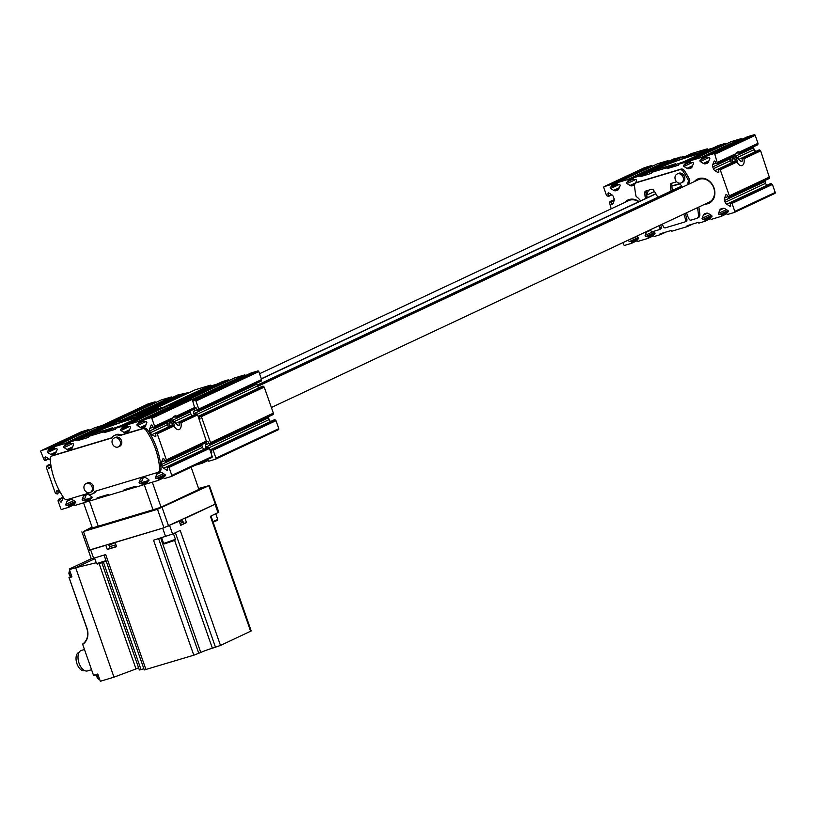 <?xml version="1.0" encoding="UTF-8"?>
<svg xmlns="http://www.w3.org/2000/svg" width="816" height="816" viewBox="0 0 816 816"><rect width="100%" height="100%" fill="white"/><g stroke="black" fill="none" stroke-linecap="round" stroke-linejoin="round"><path stroke-width="1.22" d="M737.95 152.735L736.154 153.571L735.236 155.091L717.458 163.435L714.806 154.306A0.887 0.745 -115.1 0 0 713.806 153.673L707.044 155.713L706.564 157.712L708.869 157.57A0.806 0.663 -115.1 0 1 709.777 158.722L708.523 161.894A3.213 2.662 -115.1 0 1 707.319 163.21A3.213 2.662 -115.1 0 1 707.013 163.322L705.483 163.781A3.213 2.662 -115.1 0 1 703.351 163.445L700.332 161.558A0.806 0.663 -115.1 0 1 700.332 160.14L702.29 158.987L700.638 157.631L690.673 160.63L690.193 162.629L692.498 162.486A0.806 0.663 -115.1 0 1 693.406 163.639L692.152 166.811A3.213 2.662 -115.1 0 1 690.948 168.127A3.213 2.662 -115.1 0 1 690.652 168.239L689.112 168.708A3.213 2.662 -115.1 0 1 686.99 168.361L683.961 166.484A0.806 0.663 -115.1 0 1 683.961 165.056L685.919 163.914L684.267 162.547L678.218 164.373L678.504 165.209L667.121 168.626L666.825 167.79L651.168 172.492L651.464 173.329L640.07 176.756L639.785 175.919L633.726 177.735L633.247 179.734L635.562 179.591A0.806 0.663 -115.1 0 1 636.47 180.744L635.47 183.263M757.636 144.83L739.99 153.102L757.636 144.83L758.003 143.33L739.459 152.031A7.13 3.937 -106.7 0 0 737.837 151.929A7.13 3.937 -106.7 0 0 736.144 153.581L717.601 162.282M757.86 144.483L739.949 153.122L738.49 153.051A7.13 3.937 -106.7 0 0 736.97 152.419M739.459 152.031L739.949 153.122M734.818 155.519L717.274 163.751M715.846 163.098L712.766 164.536L714.031 161.364A0.806 0.663 -115.1 0 1 715.306 161.578L716.009 163.588L717.458 163.435M752.974 147.013A3.213 2.662 -115.1 0 0 753.178 147.951L736.165 155.927A7.13 3.937 73.3 0 1 737.134 157.59L741.234 161.578L742.285 160.65A7.13 3.937 -106.7 0 0 741.897 158.488L742.172 157.845L741.897 158.488M712.766 164.536A3.213 2.662 -115.1 0 0 712.766 166.903L713.408 168.718A3.213 2.662 -115.1 0 0 714.908 170.626L717.927 172.513A0.806 0.663 -115.1 0 0 718.835 171.646L718.335 169.024L720.242 169.83L736.96 161.996A7.13 3.937 73.3 0 0 741.938 165.587A7.13 3.937 73.3 0 0 743.937 158.722L742.172 157.845L758.686 150.093M712.766 166.903L729.779 158.916A7.13 3.937 73.3 0 0 730.085 160.895L731.544 162.823L714.908 170.626M753.178 147.951L753.811 149.767A3.213 2.662 -115.1 0 0 755.31 151.674L738.664 159.477M741.764 161.67L742.223 161.109M736.96 161.996L735.553 161.038L734.767 161.833M729.035 197.319L769.621 178.061L760.655 150.878L758.788 150.052M760.655 150.878L743.937 158.722M613.173 203.102L611.5 203.888L610.796 201.878L609.348 202.031L611.184 208.814M611.5 203.888A0.806 0.663 -115.1 0 0 612.785 204.092L614.04 200.93A3.213 2.662 -115.1 0 0 614.04 198.563L613.408 196.748A3.213 2.662 -115.1 0 0 611.908 194.84L608.532 196.421M652.647 166.097L651.362 165.628L610.949 184.579L604.197 186.609A0.887 0.745 -115.1 0 0 603.779 187.66L606.563 195.636L608.481 196.442L607.981 193.82A0.806 0.663 -115.1 0 1 608.879 192.953L611.908 194.84L608.481 196.442M62.975 496.709A3.213 2.662 -115.1 0 1 62.822 498.525L61.567 501.697A0.806 0.663 -115.1 0 1 60.282 501.493L58.976 499.096L57.997 500.789L60.792 508.756A0.887 0.745 -115.1 0 0 61.792 509.388L68.554 507.358L69.034 505.359L66.718 505.492A0.806 0.663 -115.1 0 1 65.821 504.339L67.075 501.167A3.213 2.662 -115.1 0 1 68.269 499.861A3.213 2.662 -115.1 0 1 68.575 499.739L70.115 499.28A3.213 2.662 -115.1 0 1 72.236 499.616L75.266 501.503A0.806 0.663 -115.1 0 1 75.266 502.931L73.307 504.074L74.96 505.43L84.925 502.442L85.405 500.432L83.089 500.575A0.806 0.663 -115.1 0 1 82.192 499.423L83.446 496.25A3.213 2.662 -115.1 0 1 84.64 494.935A3.213 2.662 -115.1 0 1 84.946 494.822L86.486 494.363A3.213 2.662 -115.1 0 1 88.607 494.7L91.637 496.587A0.806 0.663 -115.1 0 1 91.637 498.005L89.678 499.157L91.331 500.514L97.379 498.698L97.084 497.852L108.477 494.435L108.773 495.271L124.43 490.569L124.134 489.733L135.517 486.305L135.813 487.152L141.862 485.336L142.341 483.327L140.036 483.47A0.806 0.663 -115.1 0 1 139.128 482.317L140.383 479.145A3.213 2.662 -115.1 0 1 141.586 477.839A3.213 2.662 -115.1 0 1 141.892 477.717L143.432 477.258A3.213 2.662 -115.1 0 1 145.554 477.595L148.573 479.482A0.806 0.663 -115.1 0 1 148.573 480.899L146.615 482.052L148.267 483.409L158.233 480.41L158.712 478.411L156.407 478.553A0.806 0.663 -115.1 0 1 155.499 477.401L156.754 474.229A3.213 2.662 -115.1 0 1 157.957 472.913A3.213 2.662 -115.1 0 1 158.253 472.801L159.793 472.342A3.213 2.662 -115.1 0 1 161.915 472.678L164.944 474.565A0.806 0.663 -115.1 0 1 164.944 475.983L162.986 477.136L164.638 478.492L171.401 476.462A0.887 0.745 -115.1 0 0 171.819 475.402L169.024 467.435L167.117 466.619L167.617 469.251A0.806 0.663 -115.1 0 1 166.709 470.108L163.69 468.231A3.213 2.662 -115.1 0 1 162.19 466.313L161.548 464.498A3.213 2.662 -115.1 0 1 161.558 462.142L162.812 458.969A0.806 0.663 -115.1 0 1 164.087 459.173L165.403 461.56L166.382 459.877L157.274 433.857L155.356 433.041L155.856 435.673A0.806 0.663 -115.1 0 1 154.958 436.54L151.929 434.653A3.213 2.662 -115.1 0 1 150.43 432.745L149.797 430.93A3.213 2.662 -115.1 0 1 149.797 428.563L151.052 425.391A0.806 0.663 -115.1 0 1 152.337 425.605L153.643 427.992L154.622 426.299L151.837 418.333A0.887 0.745 -115.1 0 0 150.827 417.7L144.065 419.74L143.585 421.739L145.901 421.597A0.806 0.663 -115.1 0 1 146.798 422.749L145.544 425.921A3.213 2.662 -115.1 0 1 144.35 427.237A3.213 2.662 -115.1 0 1 144.044 427.349L142.504 427.808A3.213 2.662 -115.1 0 1 140.383 427.472L137.353 425.585A0.806 0.663 -115.1 0 1 137.353 424.167L139.312 423.014L137.659 421.658L127.694 424.657L127.214 426.656L129.53 426.513A0.806 0.663 -115.1 0 1 130.427 427.666L129.173 430.838A3.213 2.662 -115.1 0 1 127.979 432.154A3.213 2.662 -115.1 0 1 127.673 432.266L126.133 432.725A3.213 2.662 -115.1 0 1 124.012 432.388L120.982 430.511A0.806 0.663 -115.1 0 1 120.982 429.083L122.941 427.931L121.288 426.574L115.24 428.4L115.535 429.236L104.142 432.653L103.856 431.817L88.189 436.519L88.485 437.356L77.102 440.783L76.806 439.946L70.757 441.762L70.278 443.761L72.583 443.618A0.806 0.663 -115.1 0 1 73.491 444.771L72.236 447.943A3.213 2.662 -115.1 0 1 71.033 449.259A3.213 2.662 -115.1 0 1 70.737 449.371L69.197 449.83A3.213 2.662 -115.1 0 1 67.075 449.494L64.046 447.617A0.806 0.663 -115.1 0 1 64.046 446.189L66.004 445.036L64.352 443.68L54.386 446.678L53.907 448.678L56.212 448.535A0.806 0.663 -115.1 0 1 57.12 449.687L55.865 452.86A3.213 2.662 -115.1 0 1 54.662 454.175A3.213 2.662 -115.1 0 1 54.366 454.288L52.826 454.757A3.213 2.662 -115.1 0 1 50.704 454.41L47.675 452.533A0.806 0.663 -115.1 0 1 47.675 451.105L49.633 449.963L47.981 448.596L41.218 450.636A0.887 0.745 -115.1 0 0 40.8 451.687L44.441 460.52L45.512 460.469L45.002 457.847L46.308 457.235M50.337 460.54A3.213 2.662 -115.1 0 0 48.94 458.867L45.91 456.98A0.806 0.663 -115.1 0 0 45.002 457.847M60.2 492.13L57.671 490.559A0.806 0.663 -115.1 0 0 56.763 491.416L57.263 494.047L55.345 493.231L46.237 467.211L47.216 465.528L48.532 467.915A0.806 0.663 -115.1 0 0 49.807 468.119L50.918 465.324M157.274 433.857L173.981 426.023L172.584 425.065L171.799 425.85M173.981 426.023A7.13 3.937 -106.7 0 0 178.969 429.614A7.13 3.937 -106.7 0 0 180.958 422.749L179.194 421.872L195.809 414.079L179.143 421.892M166.056 461.346L206.652 442.078L197.676 414.905L195.809 414.079M174.155 421.617L190.832 413.794L190.199 411.978L173.186 419.954A7.13 3.937 -106.7 0 1 174.155 421.617L178.255 425.605L179.316 424.677A7.13 3.937 73.3 0 0 178.918 422.515M179.255 425.136L178.796 425.697M190.832 413.794A3.213 2.662 -115.1 0 0 192.331 415.701L175.695 423.504M151.929 434.653L168.565 426.85L167.107 424.922A7.13 3.937 -106.7 0 1 166.811 422.943L149.797 430.93M189.995 411.04A3.213 2.662 -115.1 0 0 190.199 411.978M174.002 416.446A7.13 3.937 73.3 0 1 175.511 417.078L176.97 417.149L194.891 408.51L192.239 399.381A0.887 0.745 -115.1 0 0 191.23 398.759L184.467 400.789L144.065 419.74M176.97 417.149L176.48 416.058L195.034 407.357M177.062 417.098L194.891 408.51M154.489 427.462L171.839 419.546L173.176 417.608A7.13 3.937 -106.7 0 1 174.859 415.956A7.13 3.937 -106.7 0 1 176.48 416.058M654.452 191.505L646.537 195.218L647.394 197.666M651.362 165.628L644.599 167.657A0.887 0.745 -115.1 0 0 644.436 167.729M669.018 161.18L667.733 160.711L657.767 163.7L617.355 182.651L616.876 184.651L619.191 184.508A0.806 0.663 -115.1 0 1 620.099 185.66L618.834 188.833A3.213 2.662 -115.1 0 1 617.641 190.148A3.213 2.662 -115.1 0 1 617.335 190.261L615.794 190.73A3.213 2.662 -115.1 0 1 613.673 190.383L610.654 188.506A0.806 0.663 -115.1 0 1 610.654 187.078L612.612 185.936L610.949 184.579M686.072 156.121L674.138 158.783L633.726 177.735M713.113 148.002L707.523 149.685L707.227 148.838L691.57 153.541L682.931 157.6A24.959 1.693 160.7 0 1 698.588 152.898L698.394 153.959A24.062 1.632 160.7 0 1 701.627 153.408M725.965 144.075L724.669 143.606L718.621 145.421L701.75 153.337A24.959 1.693 -19.3 0 1 695.089 156.458L678.218 164.373M742.325 139.159L741.04 138.689L731.075 141.678L690.673 160.63M758.003 143.33L755.208 135.354A0.887 0.745 -115.1 0 0 754.208 134.732L747.446 136.762L707.044 155.713M764.735 180.581A3.213 2.662 -115.1 0 0 764.929 181.519L724.526 200.471A3.213 2.662 -115.1 0 1 724.526 198.115L725.781 194.942A0.806 0.663 -115.1 0 1 727.066 195.146L728.372 197.533L729.361 195.85L720.242 169.83M765.571 183.335L725.159 202.286A3.213 2.662 -115.1 0 0 726.658 204.204L767.06 185.252A3.213 2.662 -115.1 0 1 765.571 183.335L764.929 181.519M734.543 212.354L774.782 193.484A0.887 0.745 -115.1 0 0 775.2 192.433L772.405 184.457L770.447 183.671M112.016 437.713L53.468 455.297A3.57 2.958 -115.1 0 0 53.132 455.43A3.57 2.958 -115.1 0 0 52.816 455.603M94.595 492.028A3.57 2.958 -115.1 0 1 95.635 491.13A3.57 2.958 -115.1 0 1 95.972 490.997L157.804 472.423A3.57 2.958 -115.1 0 0 158.141 472.291A3.57 2.958 -115.1 0 0 159.701 469.292A66.851 55.549 -115.1 0 0 146.044 430.277A3.57 2.958 -115.1 0 0 142.525 428.777L120.544 435.377A3.57 2.958 -115.1 0 1 118.779 435.285L120.125 434.663A7.13 5.926 -115.1 0 0 115.913 434.744L114.566 435.377A7.13 5.926 -115.1 0 0 112.486 437.182A3.57 2.958 -115.1 0 1 111.445 438.08A3.57 2.958 -115.1 0 1 111.109 438.212L52.122 455.93A3.57 2.958 -115.1 0 0 51.785 456.062A3.57 2.958 -115.1 0 0 50.225 459.061A66.851 55.549 -115.1 0 0 63.883 498.076A3.57 2.958 -115.1 0 0 67.402 499.576L86.537 493.833A3.57 2.958 -115.1 0 1 88.301 493.915A7.13 5.926 -115.1 0 0 92.514 493.833A7.13 5.926 -115.1 0 0 94.595 492.028L95.941 491.395A3.57 2.958 -115.1 0 1 96.41 490.865M120.125 434.663A3.57 2.958 -115.1 0 0 121.89 434.744L143.871 428.145A3.57 2.958 -115.1 0 1 147.39 429.644A66.851 55.549 -115.1 0 1 161.048 468.659A3.57 2.958 -115.1 0 1 159.487 471.658A3.57 2.958 -115.1 0 1 159.151 471.791M92.514 493.833L93.86 493.201A7.13 5.926 -115.1 0 0 95.941 491.395M646.496 190.822A1.785 1.479 -115.1 0 0 646.16 191.903A40.106 33.334 -115.1 0 0 646.772 197.962M648.526 190.21L646.537 195.218M89.678 430.124L88.383 429.655L81.62 431.684A0.887 0.745 -115.1 0 0 81.457 431.756M106.049 425.207L104.754 424.738L94.789 427.727L54.386 446.678M123.094 420.148L111.16 422.81L70.757 441.762M150.144 412.029L144.554 413.702L144.259 412.865L128.602 417.568L120.054 421.576L119.86 422.647A24.245 1.642 160.7 0 0 98.777 430.613L117.504 421.831M195.381 389.722L210.538 385.162L210.997 385.58L162.986 408.102L161.69 407.633L155.642 409.448L139.097 417.211A25.133 1.703 160.7 0 1 131.784 420.638L115.24 428.4M179.357 403.186L178.061 402.706L168.096 405.705L127.694 424.657M201.756 444.608A3.213 2.662 -115.1 0 0 201.96 445.546L202.592 447.362A3.213 2.662 -115.1 0 0 204.092 449.279L163.69 468.231M171.564 476.381L211.803 457.511A0.887 0.745 -115.1 0 0 212.221 456.46L209.437 448.484L207.468 447.698M680.187 156.968L640.07 176.756M680.483 157.804L639.785 175.919M657.319 169.606A24.062 1.632 160.7 0 1 656.778 169.463A24.062 1.632 160.7 0 1 660.277 167.28A24.062 1.632 160.7 0 1 682.737 158.671L682.931 157.6M684.236 161.548A24.062 1.632 160.7 0 1 676.25 164.342L675.464 163.741A24.959 1.693 160.7 0 1 659.807 168.443L651.168 172.492M707.227 148.838L698.588 152.898M707.523 149.685L698.394 153.959A24.062 1.632 160.7 0 0 691.611 155.825A24.062 1.632 160.7 0 0 682.737 158.671M676.25 164.342L667.121 168.626M675.464 163.741L666.825 167.79M692.906 223.961L687.398 226.542L687.113 225.706L698.496 222.278L698.792 223.125L704.84 221.309L705.32 219.31L703.004 219.443A0.806 0.663 -115.1 0 1 702.107 218.29L703.361 215.118A3.213 2.662 -115.1 0 1 704.555 213.812A3.213 2.662 -115.1 0 1 704.861 213.69L706.401 213.231A3.213 2.662 -115.1 0 1 708.523 213.568L711.552 215.455A0.806 0.663 -115.1 0 1 711.552 216.883L709.594 218.025L711.246 219.382L721.211 216.383L721.691 214.384L719.375 214.526A0.806 0.663 -115.1 0 1 718.478 213.374L719.732 210.202A3.213 2.662 -115.1 0 1 720.926 208.886A3.213 2.662 -115.1 0 1 721.232 208.774L722.772 208.315A3.213 2.662 -115.1 0 1 724.894 208.651L727.923 210.538L719.375 214.526M665.856 232.091L660.358 234.671L660.062 233.825L671.446 230.408L671.741 231.244L687.398 226.542M97.379 498.698L102.887 496.118M124.43 490.569L129.928 487.988M121.135 425.626A24.245 1.642 160.7 0 1 113.179 428.42L104.142 432.653M103.856 431.817L112.394 427.808L113.179 428.42M144.554 413.702L135.517 417.945L135.711 416.874L144.259 412.865M112.394 427.808A25.133 1.703 160.7 0 1 96.737 432.511L88.189 436.519M76.806 439.946L93.35 432.184L95.819 432.001L77.102 440.783M98.777 430.613L100.664 428.757L117.208 420.995M68.554 507.358L73.675 504.951M84.925 502.442L90.035 500.035M141.862 485.336L146.982 482.929M158.233 480.41L163.353 478.013M169.024 467.435L209.437 448.484M166.382 459.877L206.785 440.926M180.958 422.749L197.676 414.905M154.622 426.299L174.971 416.762M137.659 421.658L178.061 402.706M121.288 426.574L161.69 407.633M135.517 417.945A24.245 1.642 160.7 0 1 138.822 417.374M120.054 421.576A25.133 1.703 160.7 0 1 135.711 416.874M94.217 433.694A24.245 1.642 160.7 0 1 93.728 433.633A24.245 1.642 160.7 0 1 95.819 432.001M93.35 432.184A25.133 1.703 160.7 0 1 100.664 428.757M64.352 443.68L104.754 424.738M47.981 448.596L88.383 429.655M259.559 373.728L628.728 200.593A12.475 10.373 64.9 0 1 638.632 201.776M694.416 181.54A13.372 11.108 64.9 0 1 713.388 186.425A13.372 11.108 64.9 0 1 705.014 204.143M257.57 386.417L698.476 179.642A12.475 10.373 64.9 0 1 713.164 186.538A12.475 10.373 64.9 0 1 709.073 202.235L271.381 407.51M667.733 160.711L627.32 179.653L617.355 182.651M635.633 182.845L630.044 185.467L627.025 183.59A0.806 0.663 -115.1 0 1 627.025 182.162L628.983 181.019L627.32 179.653M630.044 185.467A3.213 2.662 -115.1 0 0 632.165 185.813L633.706 185.344A3.213 2.662 -115.1 0 0 634.012 185.232A3.213 2.662 -115.1 0 0 634.613 184.824M656.656 168.004A24.959 1.693 160.7 0 1 663.316 164.883M724.669 143.606L684.267 162.547M741.04 138.689L700.638 157.631M769.763 176.899L729.361 195.85M725.159 202.286L724.526 200.471M730.636 205.632L729.688 206.081L726.658 204.204M729.688 206.081A0.806 0.663 -115.1 0 0 730.595 205.224L730.085 202.592L732.003 203.408L772.405 184.457M728.066 211.895L725.965 213.109L727.617 214.465L734.38 212.435A0.887 0.745 -115.1 0 0 734.798 211.375L732.003 203.408M727.923 211.956A0.806 0.663 -115.1 0 0 727.923 210.538M726.322 213.986L721.211 216.383M709.951 218.902L704.84 221.309M654.758 233.917L652.647 235.13L654.31 236.487L660.358 234.671M654.605 233.988A0.806 0.663 -115.1 0 0 654.605 232.56L646.068 236.548A0.806 0.663 -115.1 0 1 645.16 235.396L646.425 232.223A3.213 2.662 -115.1 0 1 646.996 231.346M652.902 231.499L654.605 232.56M650.23 230.245A3.213 2.662 -115.1 0 0 649.465 230.336L648.618 230.591M653.014 236.008L647.904 238.415L648.383 236.416L646.068 236.548M638.387 238.833L636.276 240.047L637.939 241.403L647.904 238.415M638.234 238.904A0.806 0.663 -115.1 0 0 638.245 237.476L636.388 236.324M636.776 236.569L629.003 239.792M628.789 240.312A0.806 0.663 -115.1 0 0 629.697 241.465L632.012 241.332L631.533 243.331L636.643 240.934M623.016 242.597L623.761 244.739A0.887 0.745 -115.1 0 0 624.77 245.361L631.533 243.331M685.001 221.87L686.021 221.391A1.785 1.479 -115.1 0 0 686.95 219.637A21.389 17.779 -115.1 0 0 685.399 214.2L685.828 213.139M624.668 202.501A13.372 11.108 64.9 0 1 638.999 201.613M659.379 229.571L660.399 229.092A1.785 1.479 -115.1 0 0 661.317 227.338A21.389 17.779 -115.1 0 0 660.787 224.879M687.704 184.691A16.045 13.331 -115.1 0 1 688.418 181.06L689.765 180.428A0.887 0.745 -115.1 0 0 689.693 179.683A80.223 66.667 -115.1 0 0 684.451 170.697A3.57 2.958 -115.1 0 0 680.891 169.126L637.786 182.08A3.57 2.958 -115.1 0 0 637.439 182.213A3.57 2.958 -115.1 0 0 637.123 182.386M689.765 180.428A16.045 13.331 -115.1 0 0 689.051 184.059M697.945 217.811A3.57 2.958 -115.1 0 0 698.282 217.678A3.57 2.958 -115.1 0 0 699.832 214.608A80.223 66.667 -115.1 0 0 698.853 207.029M101.031 429.991L95.299 432.511A24.062 1.632 -19.3 0 0 93.86 433.653A24.062 1.632 -19.3 0 0 93.871 433.673A24.062 1.632 160.7 0 1 93.86 433.653A24.062 1.632 160.7 0 1 105.366 428.104A24.062 1.632 160.7 0 1 128.704 420.016A24.062 1.632 160.7 0 1 138.383 417.619A24.062 1.632 -19.3 0 0 100.674 430.001L101.062 430.093M671.874 185.997A16.014 1.081 -19.3 0 0 678.137 184.426A16.014 1.081 -19.3 0 0 680.085 183.824M679.891 183.539A17.83 1.204 -19.3 0 1 677.066 184.406A17.83 1.204 -19.3 0 1 671.864 185.824L673.129 185.64A15.157 1.03 -19.3 0 0 678.565 184.222A15.157 1.03 -19.3 0 0 680.044 183.763M655.85 193.708L261.314 378.736M257.183 385.366L681.646 186.293M257.122 385.193L681.554 186.14M655.942 193.851L261.365 378.91M672.119 183.121A1.785 1.479 -115.1 0 0 671.782 184.202A40.106 33.334 -115.1 0 0 672.415 190.424M685.399 214.2A21.389 17.779 -115.1 0 0 685.093 213.476M688.418 181.06A0.887 0.745 -115.1 0 0 688.347 180.305A80.223 66.667 -115.1 0 0 683.104 171.329A3.57 2.958 -115.1 0 0 679.544 169.759L636.439 182.713A3.57 2.958 -115.1 0 0 636.092 182.845A3.57 2.958 -115.1 0 0 634.542 185.915A80.223 66.667 -115.1 0 0 635.99 196.034A0.887 0.745 -115.1 0 0 636.409 196.676A16.045 13.331 -115.1 0 1 640.601 200.858M649.995 229.939A3.57 2.958 -115.1 0 0 653.483 231.397L659.053 229.724A1.785 1.479 -115.1 0 0 659.971 227.97A21.389 17.779 -115.1 0 0 659.44 225.512M657.798 197.288A40.106 33.334 -115.1 0 0 653.361 189.965A1.785 1.479 -115.1 0 0 651.647 189.271L645.762 191.046A1.785 1.479 -115.1 0 0 644.813 192.535A40.106 33.334 -115.1 0 0 645.425 198.594M662.245 224.196A21.389 17.779 -115.1 0 0 663.541 226.899A1.785 1.479 -115.1 0 0 665.407 227.817L684.675 222.023A1.785 1.479 -115.1 0 0 685.593 220.269A21.389 17.779 -115.1 0 0 683.747 214.108M676.637 181.764L671.384 183.345A1.785 1.479 -115.1 0 0 670.436 184.834A40.106 33.334 -115.1 0 0 671.068 191.056M682.207 187.272A40.106 33.334 -115.1 0 0 679.657 183.192M686.644 212.752A21.389 17.779 -115.1 0 0 689.163 219.198A1.785 1.479 -115.1 0 0 691.03 220.116L696.599 218.443A3.57 2.958 -115.1 0 0 696.935 218.311A3.57 2.958 -115.1 0 0 698.486 215.24A80.223 66.667 -115.1 0 0 697.507 207.662M677.137 174.002L678.484 173.369A4.906 4.07 64.9 0 1 684.257 176.072A4.906 4.07 64.9 0 1 682.645 182.243L681.299 182.876A4.906 4.07 64.9 0 1 675.301 179.612A4.906 4.07 64.9 0 1 677.137 174.002A4.906 4.07 64.9 0 1 682.91 176.705A4.906 4.07 64.9 0 1 681.299 182.876M114.158 438.029L115.505 437.396A4.906 4.07 64.9 0 1 121.278 440.099A4.906 4.07 64.9 0 1 119.677 446.27L118.32 446.903A4.906 4.07 64.9 0 1 112.333 443.639A4.906 4.07 64.9 0 1 114.158 438.029A4.906 4.07 64.9 0 1 119.932 440.732A4.906 4.07 64.9 0 1 118.32 446.903M86.057 483.572L87.404 482.939A4.906 4.07 64.9 0 1 93.177 485.653A4.906 4.07 64.9 0 1 91.576 491.813L90.229 492.446A4.906 4.07 64.9 0 1 84.232 489.182A4.906 4.07 64.9 0 1 86.057 483.572A4.906 4.07 64.9 0 1 91.831 486.275A4.906 4.07 64.9 0 1 90.229 492.446M118.779 435.285A7.13 5.926 -115.1 0 0 114.566 435.377M765.663 183.58A66.851 55.549 -115.1 0 0 765.296 180.316M755.565 151.562A66.851 55.549 -115.1 0 0 753.025 147.41M169.799 426.268A3.121 1.724 -106.7 0 1 169.361 425.32A3.121 1.724 -106.7 0 1 169.167 422.678A3.121 1.724 -106.7 0 1 171.095 421.821A3.121 1.724 -106.7 0 1 172.788 425.065M169.891 421.688L171.748 422.504L172.145 424.555M168.535 426.829A5.528 3.05 -106.7 0 1 168.157 425.891A5.528 3.05 -106.7 0 1 167.739 421.474M171.676 420.036L171.38 419.771A5.528 3.05 -106.7 0 1 171.676 420.036A5.528 3.05 -106.7 0 1 174.257 426.523M732.778 162.241A3.121 1.724 -106.7 0 1 732.34 161.293A3.121 1.724 -106.7 0 1 732.146 158.651A3.121 1.724 -106.7 0 1 734.074 157.794A3.121 1.724 -106.7 0 1 735.757 161.038M732.87 157.661L734.726 158.477L735.124 160.528M731.513 162.802A5.528 3.05 -106.7 0 1 731.126 161.864A5.528 3.05 -106.7 0 1 730.718 157.447M734.655 156.009L734.349 155.744A5.528 3.05 -106.7 0 1 734.655 156.009A5.528 3.05 -106.7 0 1 737.236 162.496M169.065 423.31L171.748 422.504M732.044 159.283L734.726 158.477M701.281 153.602A24.062 1.632 -19.3 0 0 663.653 165.985L658.277 168.484A24.062 1.632 -19.3 0 0 656.839 169.534M148.022 403.971A0.887 0.745 64.9 0 1 148.196 403.889L154.948 401.86L156.244 402.339M105.621 425.003L154.948 401.86M115.127 421.617L161.354 399.932L171.319 396.943L172.615 397.423M119.595 421.209L171.319 396.943M131.498 416.701L177.725 395.015L189.934 392.282M144.503 413.579L195.452 389.691L144.514 413.59M170.677 404.93L210.997 385.58M211.405 385.835L216.974 384.152M222.431 381.602L228.266 379.838L229.551 380.317M178.928 402.971L228.266 379.838M188.445 399.595L234.671 377.91L244.637 374.921L245.922 375.391M192.27 399.473L244.637 374.921M192.596 400.401L251.042 372.994L257.805 370.964A0.887 0.745 64.9 0 1 258.805 371.586L261.599 379.562L261.222 381.062L198.421 410.509M192.831 401.074L194.953 400.442A0.887 0.745 64.9 0 1 195.952 401.064L198.747 409.04L261.599 379.562M198.747 409.04L197.768 410.723L196.452 408.337A0.806 0.663 64.9 0 0 195.177 408.133L193.912 411.305L196.993 409.856M194.31 414.783L193.912 413.661A3.213 2.662 64.9 0 1 193.912 411.305M193.912 413.661L256.765 384.183A3.213 2.662 64.9 0 1 256.571 383.245M256.765 384.183L257.407 385.999A3.213 2.662 64.9 0 0 258.896 387.916L198.196 416.384M262.283 386.335L264.241 387.121L201.389 416.599L199.481 415.783L199.981 418.414A0.806 0.663 64.9 0 1 199.226 419.342M264.241 387.121L273.36 413.141L272.983 414.64L210.181 444.088M201.389 416.599L210.508 442.619L273.36 413.141M210.508 442.619L209.518 444.302L208.213 441.915A0.806 0.663 64.9 0 0 206.927 441.701L205.673 444.873L208.743 443.435M206.06 448.351L205.673 447.239A3.213 2.662 64.9 0 1 205.673 444.873M205.673 447.239L268.525 417.761A3.213 2.662 64.9 0 1 268.321 416.823M268.525 417.761L269.158 419.577A3.213 2.662 64.9 0 0 270.657 421.484L209.947 449.963M274.043 419.903L276.002 420.689L213.149 450.167L211.232 449.361L211.742 451.982A0.806 0.663 64.9 0 1 210.987 452.921M276.002 420.689L278.797 428.665A0.887 0.745 64.9 0 1 278.378 429.716L215.689 459.122M213.149 450.167L215.944 458.143A0.887 0.745 64.9 0 1 215.526 459.194L208.763 461.224L207.08 459.734M203.011 461.642L202.358 463.151L207.468 460.754M202.358 463.151L195.228 465.293M99.797 497.566L103.275 495.995M148.135 483.368A19.258 1.306 160.7 0 1 144.228 484.582L142.086 485.224M135.803 487.111L124.654 490.467M108.752 495.241L97.604 498.586M91.27 500.494L89.423 501.044A19.258 1.306 160.7 0 1 85.527 502.156M152.327 482.185L161.068 507.175A19.258 1.306 -19.3 0 1 153.041 509.765L98.236 526.228A19.258 1.306 -19.3 0 1 92.32 527.83L83.569 502.84M161.068 507.175L198.92 489.427L191.138 467.211M144.707 477.238L143.453 477.615A0.714 0.592 -115.1 0 0 143.116 477.931L141.78 481.297A0.714 0.592 -115.1 0 0 142.586 482.327L148.991 480.4L146.87 481.42M87.761 494.343L86.516 494.72A0.714 0.592 -115.1 0 0 86.18 495.037L84.844 498.403A0.714 0.592 -115.1 0 0 85.649 499.433L92.055 497.505L89.923 498.525M198.584 488.478L208.825 485.704L157.488 509.296L83.467 531.532L92.045 527.034M109.915 548.24L107.294 549.474L116.545 546.689L115.076 542.497L162.69 528.187L179.214 521.159L180.683 525.361L186.517 522.617L185.048 518.425L215.863 503.849L163.955 527.768L88.363 550.341L81.896 531.869M159.803 507.634L154.652 509.663L159.803 507.634M92.698 527.789L87.547 529.819L92.698 527.789M198.89 489.355L203.694 487.458L198.747 488.947M106.009 560.643L96.563 563.621L97.461 564.05L106.223 561.255M213.139 522.22L217.301 520.394L217.739 519.496L215.761 513.794M212.925 521.597L217.739 519.496M175.409 539.345L163.659 543.456L164.567 543.895L174.981 540.253L175.42 539.315L173.431 533.644M138.577 667.743L136.017 668.936L99.164 563.713M96.247 562.754L75.664 567.712L113.985 677.168L136.017 668.936M113.985 677.168L100.327 681.268L97.777 674.006L93.503 675.281L82.681 644.375A14.566 12.107 -115.1 0 0 86.975 628.32L68.993 577.361M94.829 558.725L75.664 567.712L69.401 569.599L73.287 567.773L69.727 568.844L91.259 558.746L69.605 568.895M69.238 577.677L71.941 576.871L69.401 569.599M97.818 674.128L93.503 675.281M84.589 642.386L82.681 644.375M104.06 555.084L144.279 669.936L193.8 655.207L200.767 652.453L160.701 538.06M101.857 562.877L139.363 669.997L143.881 668.794M200.767 652.453A8.915 0.602 -19.3 0 1 212.374 648.21L220.493 645.446L251.216 630.952L210.977 516.038M88.342 550.27L91.249 558.725L93.595 558.226L90.658 549.831L105.825 545.272L107.294 549.474M88.301 550.331L90.658 549.831M145.972 669.579L105.703 554.584L93.595 558.226M220.493 645.446L180.224 530.461L172.594 534.041L153.53 540.223L193.8 655.207M215.863 503.849L218.8 512.244L210.395 516.314L250.665 631.298M186.517 522.617L183.875 523.413M179.53 521.567L182.305 520.883L183.957 523.648L180.622 525.157M116.474 546.496L109.987 548.434L109.395 546.761L110.017 544.711L115.138 542.681M179.377 521.618L180.652 521.118L179.469 521.404M114.668 542.997L115.199 542.864M79.132 652.31L79.019 652.341A9.537 5.263 73.3 0 0 76.724 662.99A9.537 5.263 73.3 0 0 84.507 670.609A9.537 5.263 73.3 0 0 84.619 670.579L84.507 670.609M84.476 649.495L81.355 650.434A10.7 5.906 73.3 0 0 78.775 662.378A10.7 5.906 73.3 0 0 87.516 670.915L91.555 669.701M730.085 160.895L713.408 168.718M753.811 149.767L737.134 157.59M718.876 172.064L717.927 172.513M734.992 161.211L718.386 169.004M759.349 149.879L742.733 157.672M735.553 161.038L718.937 168.83M759.808 150.022L743.182 157.825M736.022 161.18L719.396 168.973M614.254 199.594L610.195 201.501M614.213 200.277L610.796 201.878M611.439 194.545L608.685 195.83M45.553 460.448L48.929 458.857M45.706 459.857L48.46 458.572M48.532 467.915L50.204 467.129M47.828 465.905L50.796 464.508M47.216 465.528L50.714 463.886M156.427 433L173.053 425.197M180.203 421.841L196.829 414.049M179.755 421.699L196.37 413.906M155.968 432.857L172.584 425.065M155.407 433.031L172.023 425.238M154.958 436.54L155.907 436.091M150.43 432.745L167.107 424.922M149.797 428.563L152.867 427.125M154.306 427.778L171.839 419.546M69.207 506.512L73.46 504.523M69.268 506.012L73.318 504.115M69.034 505.359L75.694 502.238M68.432 504.982L75.47 501.677M66.718 505.492L75.256 501.493M65.821 504.339L73.807 500.596M67.075 501.167L71.227 499.219M85.578 501.595L89.831 499.606M85.639 501.095L89.689 499.198M85.405 500.432L90.953 497.831M84.803 500.065L87.047 499.004M83.089 500.575L85.486 499.453M82.192 499.423L84.956 498.127M83.446 496.25L86.221 494.955M142.514 484.49L146.768 482.501M142.576 483.99L146.625 482.093M142.341 483.327L147.89 480.726M141.739 482.96L143.983 481.899M140.036 483.47L142.433 482.348M139.128 482.317L141.892 481.022M140.383 479.145L143.157 477.85M158.885 479.573L163.139 477.584M158.947 479.074L162.996 477.176M158.712 478.411L165.373 475.289M158.11 478.043L165.148 474.739M156.407 478.553L164.934 474.555M155.499 477.401L163.486 473.657M156.754 474.229L160.905 472.28M171.819 475.402L212.221 456.46M168.178 466.568L208.59 447.627M167.729 466.436L208.131 447.484M167.168 466.599L207.57 447.647M166.709 470.108L167.668 469.659M162.19 466.313L202.592 447.362M161.548 464.498L201.96 445.546M161.558 462.142L164.628 460.693M162.812 458.969L163.557 458.623M166.24 461.03L206.652 442.078M151.052 425.391L151.796 425.044M151.837 418.333L192.239 399.381M150.827 417.7L191.23 398.759M144.044 427.349L144.636 427.074M142.504 427.808L145.187 426.554M140.383 427.472L145.972 424.85M137.353 425.585L145.809 421.627M139.312 423.014L143.371 421.117M139.087 422.362L143.718 420.179M138.72 421.984L179.122 403.033M127.673 432.266L128.265 431.99M126.133 432.725L128.816 431.47M124.012 432.388L129.601 429.767M120.982 430.511L129.438 426.544M122.788 428.522L127.153 426.472L122.747 428.553M122.941 427.931L127 426.034M122.716 427.278L127.347 425.105M122.349 426.901L162.751 407.949M70.737 449.371L71.318 449.096M69.197 449.83L71.879 448.576M67.075 449.494L72.655 446.872M64.046 447.617L72.502 443.649M66.004 445.036L70.064 443.139M65.77 444.383L70.411 442.211M65.402 444.006L105.815 425.054M54.366 454.288L54.947 454.012M52.826 454.757L55.508 453.492M50.704 454.41L56.284 451.789M47.675 452.533L56.131 448.565M49.48 450.544L53.846 448.504L49.439 450.575M49.633 449.963L53.693 448.055M49.399 449.3L54.04 447.127M49.042 448.922L89.444 429.981M41.218 450.636L81.62 431.684M57.467 493.435L60.211 492.15M56.763 491.416L58.069 490.804M60.282 501.493L61.965 500.708M59.578 499.474L62.995 497.872M58.976 499.096L63.036 497.199M609.287 193.208L607.981 193.82M644.599 167.657L604.197 186.609M652.412 165.954L612.01 184.895M617.008 183.1L612.377 185.273M616.661 184.028L612.612 185.936M616.814 184.477L612.459 186.517M619.099 184.538L610.654 188.506M619.262 187.762L613.673 190.383M618.477 189.465L615.794 190.73M617.926 189.985L617.335 190.261M668.783 161.027L628.381 179.979M633.379 178.184L628.748 180.356M633.032 179.112L628.983 181.019M635.47 179.622L627.025 183.59M634.654 184.64L632.165 185.813M634.297 185.069L633.706 185.344M725.73 143.932L685.318 162.874M690.326 161.078L685.685 163.251M689.979 162.007L685.919 163.914M692.417 162.517L683.961 166.484M692.57 165.74L686.99 168.361M691.795 167.443L689.112 168.708M691.234 167.963L690.652 168.239M742.101 139.006L701.689 157.957M706.697 156.162L702.056 158.335M706.34 157.09L702.29 158.987M708.788 157.6L700.332 161.558M708.941 160.823L703.351 163.445M708.166 162.527L705.483 163.781M707.605 163.047L707.013 163.322M754.208 134.732L713.806 153.673M755.208 135.354L714.806 154.306M714.775 161.017L714.031 161.364M769.621 178.061L729.218 197.003M726.526 194.596L725.781 194.942M727.597 196.666L724.526 198.115M770.539 183.62L730.136 202.572M771.1 183.457L730.697 202.409M771.559 183.6L731.156 202.541M775.2 192.433L734.798 211.375M723.884 208.253L719.732 210.202M726.464 209.63L718.478 213.374M728.127 210.712L721.089 214.016M728.341 211.262L721.691 214.384M725.975 213.149L721.925 215.047M726.118 213.557L721.864 215.546M707.513 213.17L703.361 215.118M710.093 214.547L702.107 218.29M711.532 215.444L703.004 219.443M711.756 215.628L704.718 218.933M711.98 216.179L705.32 219.31M709.604 218.066L705.554 219.963M709.747 218.474L705.493 220.463M650.352 230.377L646.425 232.223M653.147 231.652L645.16 235.396M654.809 232.733L647.771 236.038M655.034 233.284L648.383 236.416M652.667 235.171L648.608 237.068M652.81 235.579L648.547 237.568M638.224 237.466L629.697 241.465M638.449 237.65L631.411 240.955M638.663 238.211L632.012 241.332M636.296 240.088L632.237 241.985M636.439 240.496L632.176 242.495M659.971 227.97L661.317 227.338M644.813 192.535L646.16 191.903M685.593 220.269L686.95 219.637M670.436 184.834L671.782 184.202M698.486 215.24L699.832 214.608M688.347 180.305L689.693 179.683M683.104 171.329L684.451 170.697M679.544 169.759L680.891 169.126M636.439 182.713L637.786 182.08M52.122 455.93L53.468 455.297M111.109 438.212L111.761 437.906M120.544 435.377L121.89 434.744M142.525 428.777L143.871 428.145M146.044 430.277L147.39 429.644M159.701 469.292L161.048 468.659M101.959 425.575L148.196 403.889M113.597 422.076L156.009 402.186M129.968 417.16L172.38 397.27M137.261 414.967L183.498 393.292M139.873 414.181L183.896 393.536M141.025 413.834L183.957 393.71M143.636 413.059L184.355 393.955M162.262 407.806L210.538 385.162M162.823 407.98L210.946 385.417M222.462 381.582L176.256 403.257L222.493 381.572M186.905 400.054L229.316 380.164M192.515 400.187L245.687 375.248M194.953 400.442L257.805 370.964M195.952 401.064L258.805 371.586M198.604 410.193L261.457 380.715M195.177 408.133L195.922 407.786M197.074 414.293L257.407 385.999M199.186 419.22L200.022 418.822M199.522 415.762L262.375 386.284M200.083 415.599L262.936 386.121M200.542 415.732L263.395 386.264M210.365 443.771L273.217 414.293M206.927 441.701L207.672 441.354M208.835 447.872L269.158 419.577M210.946 452.798L211.783 452.401M211.283 449.341L274.135 419.863M211.844 449.167L274.696 419.689M212.303 449.31L275.155 419.832M215.944 458.143L278.797 428.665M203.072 461.815L207.121 459.908M203.011 462.315L207.264 460.316M98.236 526.228L89.423 501.044M153.041 509.765L144.228 484.582M86.516 494.72L87.445 494.282M208.825 485.704L215.291 504.166M162.129 507.603L168.596 526.065M157.488 509.296L163.955 527.768M83.467 531.532L89.933 550.004M69.054 577.534L86.975 628.32M165.628 536.581L162.69 528.187M172.594 534.041L169.657 525.647M218.025 512.734L215.087 504.339M198.788 653.381L158.62 538.693M212.374 648.21L174.644 540.488M215.506 647.272L175.389 532.726M141.056 669.64L103.469 562.316M181.162 520.802L180.979 520.261M109.293 546.241L108.64 544.384M183.376 521.975L180.03 523.484M115.882 544.813L109.395 546.761M82.712 643.967A14.219 11.812 -115.1 0 0 84.13 642.855A14.219 11.812 -115.1 0 0 86.853 628.361M71.859 576.637L69.176 577.442M69.421 571.445A2.876 1.591 73.3 0 0 69.197 574.342A2.876 1.591 73.3 0 0 70.982 576.637M69.737 570.568A3.927 2.162 73.3 0 0 71.074 576.728M96.767 674.648A2.876 1.591 73.3 0 0 98.675 679.075M97.043 674.567A3.927 2.162 73.3 0 0 99.807 679.789M734.869 155.499L717.233 163.771M758.737 150.073L742.121 157.865M734.951 161.231L718.335 169.024M45.512 460.469L48.94 458.867M155.356 433.041L171.972 425.258M177.021 417.129L194.657 408.857M154.255 427.798L171.89 419.526M89.872 498.545L92.045 497.525M146.819 481.44L148.991 480.42M171.482 476.422L211.895 457.48M167.117 466.619L207.519 447.668M166.015 461.377L206.417 442.425M41.137 450.667L81.539 431.715M644.518 167.688L604.105 186.64M616.825 184.477L612.408 186.548M769.386 178.398L728.984 197.35M770.488 183.641L730.085 202.592M774.863 193.453L734.461 212.395M672.629 190.332L672.221 189.169M659.216 229.653L660.562 229.031M684.838 221.962L686.185 221.33M696.935 218.311L698.282 217.678M636.092 182.845L637.439 182.213M158.141 472.291L159.487 471.658M51.785 456.062L53.132 455.43M101.918 425.585L148.104 403.92M198.38 410.54L261.222 381.062M199.481 415.783L262.324 386.305M210.13 444.108L272.983 414.64M211.232 449.361L274.084 419.883M215.608 459.163L278.46 429.685M86.445 494.741L87.434 494.282M209.335 485.377L215.801 503.849M96.533 563.601L94.554 557.94M163.639 543.436L161.66 537.775M68.983 577.432L86.822 628.361C88.628 634.267 87.73 639.101 84.13 642.855M71.818 576.504L69.023 577.34M97.889 674.312L93.789 675.546M69.676 570.384L68.891 573.424L70.666 576.851M96.563 674.71L97.563 678.433L99.838 679.871"/></g></svg>
